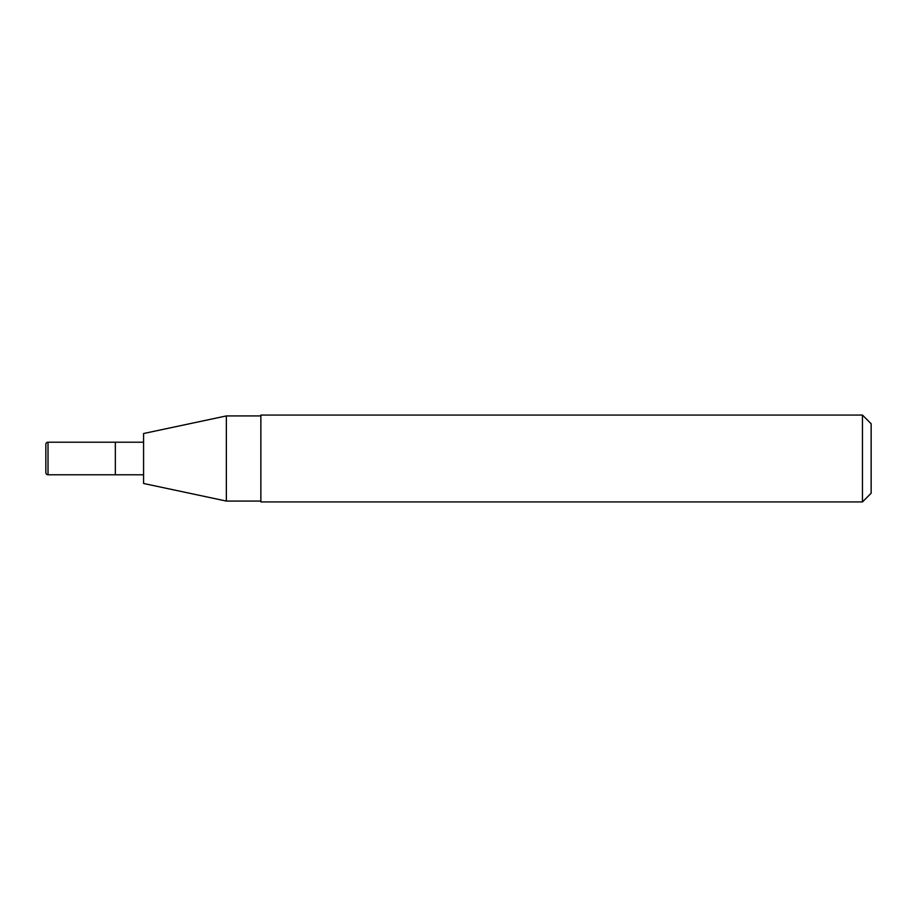 <?xml version="1.0" encoding="UTF-8"?>
<svg xmlns="http://www.w3.org/2000/svg" width="917" height="917" viewBox="0 0 917 917"><rect width="100%" height="100%" fill="white"/><g stroke="black" fill="none" stroke-linecap="round" stroke-linejoin="round"><path stroke-width="1.38" d="M143.579 442.212L48.016 442.212A2.166 2.166 0 0 0 45.85 444.378L45.85 472.622A2.166 2.166 0 0 0 48.016 474.788L48.016 442.212M143.579 474.788L115.347 474.788L115.347 442.212L115.347 474.788L48.016 474.788M862.461 501.931L871.15 493.254L871.15 423.746L862.461 415.069L260.864 415.069L260.864 501.931L862.461 501.931L862.461 415.069M260.864 415.928L226.35 415.928L226.35 501.072L260.864 501.072M226.35 501.072L143.579 483.477L143.579 433.523L226.35 415.928"/></g></svg>
